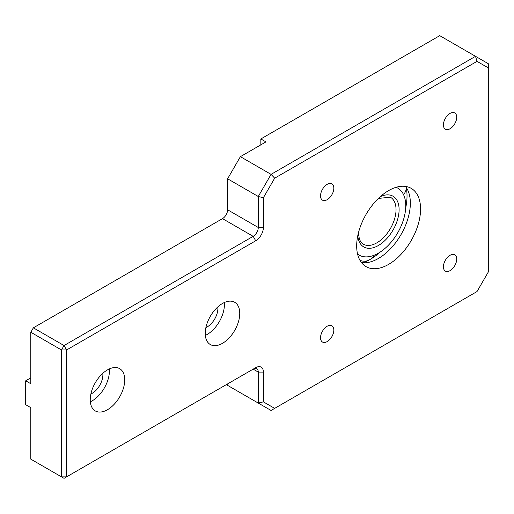 <?xml version="1.0" encoding="UTF-8"?>
<svg xmlns="http://www.w3.org/2000/svg" width="514" height="514" viewBox="0 0 514 514"><rect width="100%" height="100%" fill="white"/><g stroke="black" fill="none" stroke-linecap="round" stroke-linejoin="round"><path stroke-width="0.77" d="M64.038 478.341L66.595 476.863L66.595 349.963L255.721 240.77A10.845 6.258 120 0 0 263.386 227.49L263.386 197.723L274.669 178.185L477.018 61.359L488.3 67.874L488.3 272.009L477.018 291.554L274.669 408.373L263.386 401.864L263.386 372.097A10.845 6.258 120 0 0 255.721 367.671L66.595 476.863L61.481 476.863L64.038 478.341M61.481 349.963L66.595 349.963L64.038 345.536L61.481 349.963L61.481 476.863L30.814 459.156L30.814 407.66L25.7 404.704L25.7 380.803L30.814 383.752L30.814 332.256L61.481 349.963M255.721 367.671L253.164 369.148A7.228 4.176 -60 0 1 256.782 368.789A7.228 4.176 -60 0 1 258.279 372.097L258.279 403.085L263.386 401.864M227.606 383.9L227.606 385.378L271.058 410.461L274.669 408.373M477.018 61.359L475.521 56.322L488.3 63.697L488.3 67.874M260.836 144.852L260.836 138.953L439.74 35.659L475.521 56.322L271.058 174.368L274.669 178.185M260.836 138.953L265.944 141.903L240.385 156.661L271.058 174.368L258.279 196.502L263.386 197.723M240.385 156.661L227.606 178.795L258.279 196.502L258.279 227.49A7.228 4.176 -60 0 1 253.164 236.344L64.038 345.536L33.365 327.829L30.814 332.256M227.606 178.795L227.606 209.783A7.228 4.176 -60 0 1 222.498 218.636L33.365 327.829M420.574 209.044A45.181 26.085 -60 0 1 400.849 254.514A45.181 26.085 -60 0 1 366.032 266.618A45.181 26.085 -60 0 1 356.677 245.936A45.181 26.085 -60 0 1 376.396 200.466A45.181 26.085 -60 0 1 411.213 188.362A45.181 26.085 -60 0 1 420.574 209.044M443.421 124.908A9.4 5.423 -60 0 1 447.521 115.451A9.4 5.423 -60 0 1 454.761 112.932A9.4 5.423 -60 0 1 454.761 123.784A9.4 5.423 -60 0 1 445.368 129.207A9.4 5.423 -60 0 1 443.421 124.908M327.18 199.689A9.4 5.423 -60 0 1 322.484 200.152A9.4 5.423 -60 0 1 322.484 189.3A9.4 5.423 -60 0 1 331.883 183.877A9.4 5.423 -60 0 1 333.323 191.407A9.4 5.423 -60 0 1 327.18 199.689M333.83 330.072A9.4 5.423 -60 0 1 329.725 339.529A9.4 5.423 -60 0 1 322.484 342.048A9.4 5.423 -60 0 1 322.484 331.196A9.4 5.423 -60 0 1 331.883 325.767A9.4 5.423 -60 0 1 333.83 330.072M450.065 255.291A9.4 5.423 -60 0 1 454.761 254.822A9.4 5.423 -60 0 1 454.761 265.674A9.4 5.423 -60 0 1 445.368 271.103A9.4 5.423 -60 0 1 443.929 263.573A9.4 5.423 -60 0 1 450.065 255.291M124.735 379.84A24.396 14.084 -60 0 1 114.089 404.396A24.396 14.084 -60 0 1 95.289 410.93A24.396 14.084 -60 0 1 95.289 382.757A24.396 14.084 -60 0 1 119.685 368.673A24.396 14.084 -60 0 1 124.735 379.84M239.749 313.444A24.396 14.084 -60 0 1 229.096 337.994A24.396 14.084 -60 0 1 210.297 344.528A24.396 14.084 -60 0 1 210.297 316.361A24.396 14.084 -60 0 1 234.692 302.271A24.396 14.084 -60 0 1 239.749 313.444M205.343 335.411A24.396 14.084 120 0 0 224.412 304.59A24.396 14.084 120 0 0 224.316 302.54M205.889 327.591A15.182 8.764 120 0 0 217.897 308.349A15.182 8.764 120 0 0 217.82 306.929M90.329 401.807A24.396 14.084 120 0 0 109.405 370.986A24.396 14.084 120 0 0 109.309 368.943M90.882 393.994A15.182 8.764 120 0 0 102.884 374.751A15.182 8.764 120 0 0 102.813 373.325M30.814 377.848L25.7 380.803M361.509 262.648A45.181 26.085 120 0 0 400.991 234.628A45.181 26.085 120 0 0 405.514 186.428M357.564 254.07A38.672 22.327 120 0 0 359.061 255.079A38.672 22.327 120 0 0 378.4 253.164A38.672 22.327 120 0 0 403.663 219.086A38.672 22.327 120 0 0 397.74 188.092A38.672 22.327 120 0 0 396.114 187.302M405.681 208.022A51.689 29.844 120 0 0 406.163 187.308M362.601 262.77A51.689 29.844 120 0 0 370.433 259.242L370.523 259.184A51.689 29.844 120 0 0 380.296 251.995M263.386 372.097L258.279 372.097L253.164 369.148M227.606 209.783L258.279 227.49L263.386 227.49M222.498 218.636L253.164 236.344L255.721 240.77M378.445 198.398L390.422 197.222A27.107 15.651 -60 0 1 396.037 209.635A27.107 15.651 -60 0 1 376.865 242.833A27.107 15.651 -60 0 1 363.314 244.176L360.86 241.965L359.472 239.415L358.342 233.221M357.783 235.663A29.279 16.904 120 0 0 378.4 245.493A29.279 16.904 120 0 0 399.102 209.635A29.279 16.904 120 0 0 380.283 196.695M403.509 194.581A10.845 10.845 0 0 0 406.311 188.008M357.609 254.237L359.061 255.079M396.281 187.25L397.74 188.092M371.063 258.87A10.845 10.845 0 0 0 373.999 255.291M359.922 260.264A10.845 10.845 0 0 0 367.851 260.624"/></g></svg>
